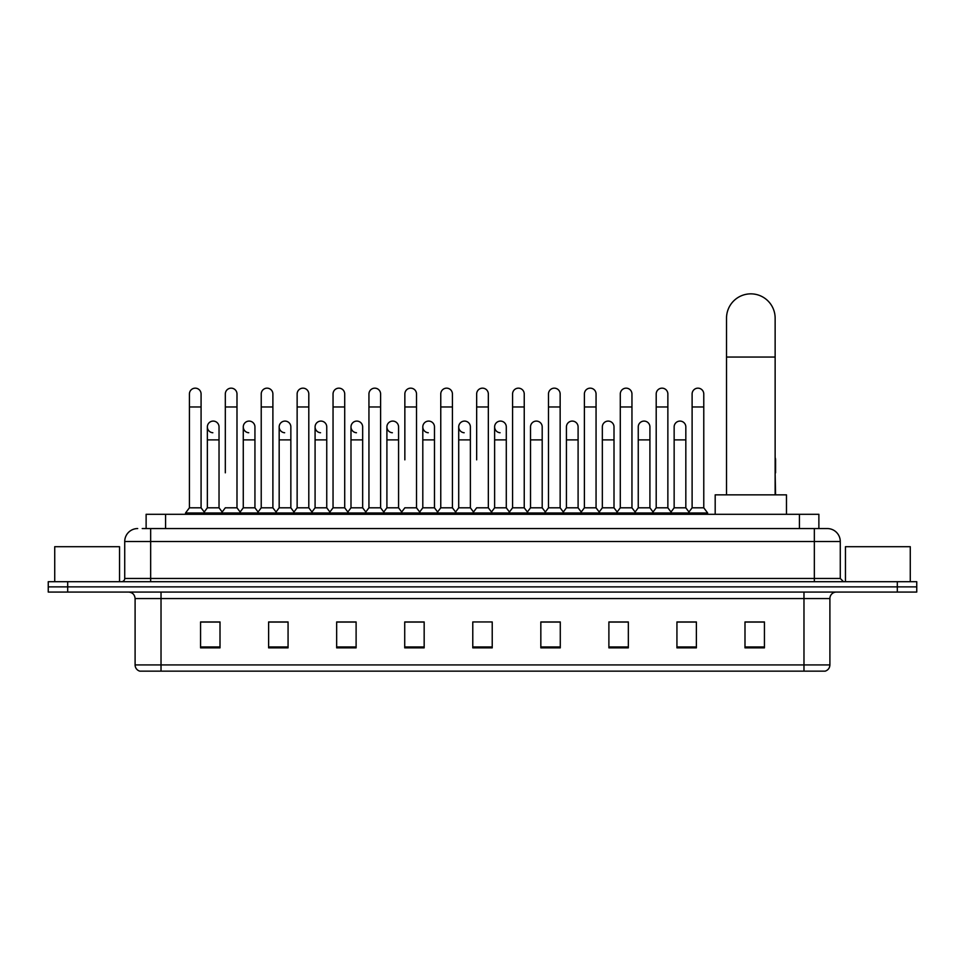 <?xml version="1.0" encoding="UTF-8"?>
<svg xmlns="http://www.w3.org/2000/svg" width="965" height="965" viewBox="0 0 965 965"><rect width="100%" height="100%" fill="white"/><g stroke="black" fill="none" stroke-linecap="round" stroke-linejoin="round"><path stroke-width="1.45" d="M146.125 528.555L146.125 514.297L818.875 514.297L818.875 528.555M142.53 528.555L822.771 528.555M142.229 528.555L150.661 528.555L150.661 541.51L124.726 541.51L124.726 578.457A3.245 3.245 0 0 1 121.493 581.702M137.693 528.555A12.967 12.967 0 0 0 124.726 541.51M827.307 528.555A12.967 12.967 0 0 1 840.274 541.51L814.339 541.51L814.339 528.555L827.114 528.555M840.274 541.51L840.274 578.457L843.506 581.702M67.695 581.702L48.25 581.702L48.25 586.877L67.695 586.877L48.25 586.877L48.25 592.064L67.695 592.064L67.695 586.877L897.305 586.877L67.695 586.877L67.695 581.702L897.305 581.702L897.305 586.877L916.75 586.877L897.305 586.877L897.305 592.064L67.695 592.064M916.75 581.702L916.75 586.877L916.75 581.702L897.305 581.702M829.9 664.921C829.719 668.021 828.163 670.096 825.232 671.145L803.978 671.145L803.978 664.921L829.9 664.921L829.9 598.553A6.478 6.478 0 0 1 836.378 592.064M803.978 671.145L139.768 671.145A6.478 6.478 0 0 1 135.1 664.921L135.1 598.553C134.714 594.609 132.555 592.45 128.622 592.064M764.437 647.865L764.437 621.942L744.992 621.942L744.992 647.865L764.437 647.865M696.38 647.865L696.38 621.942L676.935 621.942L676.935 647.865L696.38 647.865M628.336 647.865L628.336 621.942L608.891 621.942L608.891 647.865L628.336 647.865M560.279 647.865L560.279 621.942L540.834 621.942L540.834 647.865L560.279 647.865M220.008 647.865L220.008 621.942L200.563 621.942L200.563 647.865L220.008 647.865M288.065 647.865L288.065 621.942L268.62 621.942L268.62 647.865L288.065 647.865M356.109 647.865L356.109 621.942L336.664 621.942L336.664 647.865L356.109 647.865M424.166 647.865L424.166 621.942L404.721 621.942L404.721 647.865L424.166 647.865M492.222 647.865L492.222 621.942L472.778 621.942L472.778 647.865L492.222 647.865M916.75 592.064L916.75 586.877L916.75 592.064L897.305 592.064M619.651 622.075L614.657 622.075M691.459 622.075L686.465 622.075M422.163 622.075L417.169 621.942M350.343 622.075L345.349 622.075M278.535 622.075L273.541 622.075M200.563 622.075L219.682 622.075M206.715 622.075L201.733 622.075M547.831 621.942L542.837 622.075M476.022 621.942L488.978 621.942M424.166 622.075L404.721 622.075M356.109 622.075L336.664 622.075M288.065 622.075L268.62 622.075M560.279 622.075L540.834 622.075M628.336 622.075L608.891 622.075M696.38 622.075L676.935 622.075M764.437 622.075L744.992 622.075M119.539 581.702L119.539 546.697L54.728 546.697L54.728 581.702M726.524 494.852L726.524 318.161A24.306 24.306 0 0 1 750.83 293.855A24.306 24.306 0 0 1 775.136 318.161A24.306 24.306 0 0 0 750.83 293.855M775.136 494.852L775.136 318.161M786.475 514.297L786.475 494.852L715.186 494.852L715.186 514.297M189.417 406.965L201.082 406.965L201.082 507.807L189.417 507.807L189.417 393.997A5.838 5.838 0 0 1 195.618 388.171A5.838 5.838 0 0 1 201.082 393.997A5.838 5.838 0 0 0 195.618 388.171M189.417 507.807L185.521 512.994L185.521 514.297M201.082 507.807L204.966 512.994L185.521 512.994M225.315 472.814L225.315 406.965L236.992 406.965L236.992 507.807L225.315 507.807L221.431 512.994L204.966 512.994L204.966 514.297M225.315 406.965L225.315 393.997A5.838 5.838 0 0 1 231.516 388.171A5.838 5.838 0 0 1 236.992 393.997A5.838 5.838 0 0 0 231.516 388.171M243.277 507.807L243.277 439.883L254.941 439.883L254.941 507.807L243.277 507.807L240.128 512.005L236.992 507.807L240.876 512.994L221.431 512.994L221.431 514.297M261.226 507.807L261.226 406.965L272.89 406.965L272.89 507.807L261.226 507.807L257.341 512.994L240.876 512.994L240.876 514.297M261.226 406.965L261.226 393.997A5.838 5.838 0 0 1 267.426 388.171A5.838 5.838 0 0 1 272.89 393.997A5.838 5.838 0 0 0 267.426 388.171M272.89 472.814L272.89 507.807L276.786 512.994L257.341 512.994L257.341 514.297M297.136 507.807L297.136 406.965L308.8 406.965L308.8 507.807L297.136 507.807L293.239 512.994L276.786 512.994L276.786 514.297M297.136 406.965L297.136 393.997A5.838 5.838 0 0 1 303.336 388.171A5.838 5.838 0 0 1 308.8 393.997A5.838 5.838 0 0 0 303.336 388.171M308.8 507.807L312.684 512.994L293.239 512.994L293.239 514.297M333.046 507.807L333.046 406.965L344.71 406.965L344.71 507.807L333.046 507.807L329.149 512.994L312.684 512.994L312.684 514.297M333.046 406.965L333.046 393.997A5.838 5.838 0 0 1 339.234 388.171A5.838 5.838 0 0 1 344.71 393.997A5.838 5.838 0 0 0 339.234 388.171M344.71 459.847L344.71 507.807L348.594 512.994L329.149 512.994L329.149 514.297M368.944 507.807L368.944 406.965L380.608 406.965L380.608 507.807L368.944 507.807L365.06 512.994L348.594 512.994L348.594 514.297M368.944 406.965L368.944 393.997A5.838 5.838 0 0 1 375.144 388.171A5.838 5.838 0 0 1 380.608 393.997A5.838 5.838 0 0 0 375.144 388.171M380.608 507.807L384.504 512.994L365.06 512.994L365.06 514.297M404.854 459.847L404.854 406.965L416.518 406.965L416.518 507.807L404.854 507.807L400.97 512.994L384.504 512.994L384.504 514.297M404.854 406.965L404.854 393.997A5.838 5.838 0 0 1 411.054 388.171A5.838 5.838 0 0 1 416.518 393.997A5.838 5.838 0 0 0 411.054 388.171M416.518 459.847L416.518 507.807L420.414 512.994L400.97 512.994L400.97 514.297M440.764 507.807L440.764 406.965L452.428 406.965L452.428 507.807L440.764 507.807L436.868 512.994L420.414 512.994L420.414 514.297M440.764 406.965L440.764 393.997A5.838 5.838 0 0 1 446.964 388.171A5.838 5.838 0 0 1 452.428 393.997A5.838 5.838 0 0 0 446.964 388.171M452.428 507.807L456.312 512.994L436.868 512.994L436.868 514.297M476.662 459.847L476.662 406.965L488.338 406.965L488.338 507.807L476.662 507.807L472.778 512.994L456.312 512.994L456.312 514.297M476.662 406.965L476.662 393.997A5.838 5.838 0 0 1 482.862 388.171A5.838 5.838 0 0 1 488.338 393.997A5.838 5.838 0 0 0 482.862 388.171M488.338 507.807L492.222 512.994L472.778 512.994L472.778 514.297M506.287 507.807L506.287 439.883L494.623 439.883L494.623 507.807L506.287 507.807L509.436 512.005L512.572 507.807L512.572 406.965L524.236 406.965L524.236 507.807L512.572 507.807L508.688 512.994L492.222 512.994L492.222 514.297M512.572 406.965L512.572 393.997A5.838 5.838 0 0 1 518.772 388.171A5.838 5.838 0 0 1 524.236 393.997A5.838 5.838 0 0 0 518.772 388.171M530.521 507.807L530.521 439.883L542.197 439.883L542.197 507.807L530.521 507.807L527.385 512.005L524.236 507.807L528.132 512.994L508.688 512.994L508.688 514.297M542.197 507.807L545.334 512.005L548.482 507.807L548.482 406.965L560.146 406.965L560.146 507.807L548.482 507.807L544.586 512.994L528.132 512.994L528.132 514.297M548.482 406.965L548.482 393.997A5.838 5.838 0 0 1 554.682 388.171A5.838 5.838 0 0 1 560.146 393.997A5.838 5.838 0 0 0 554.682 388.171M566.431 507.807L566.431 439.883L578.095 439.883L578.095 507.807L566.431 507.807L563.295 512.005L560.146 507.807L564.03 512.994L544.586 512.994L544.586 514.297M578.095 507.807L581.244 512.005L584.392 507.807L584.392 406.965L596.056 406.965L596.056 507.807L584.392 507.807L580.496 512.994L564.03 512.994L564.03 514.297M584.392 406.965L584.392 393.997A5.838 5.838 0 0 1 590.592 388.171A5.838 5.838 0 0 1 596.056 393.997A5.838 5.838 0 0 0 590.592 388.171M602.341 507.807L602.341 439.883L614.005 439.883L614.005 507.807L602.341 507.807L599.193 512.005L596.056 507.807L599.941 512.994L580.496 512.994L580.496 514.297M614.005 507.807L617.154 512.005L620.29 507.807L620.29 406.965L631.954 406.965L631.954 507.807L620.29 507.807L616.406 512.994L599.941 512.994L599.941 514.297M620.29 406.965L620.29 393.997A5.838 5.838 0 0 1 626.49 388.171A5.838 5.838 0 0 1 631.954 393.997A5.838 5.838 0 0 0 626.49 388.171M638.251 507.807L638.251 439.883L649.915 439.883L649.915 507.807L638.251 507.807L635.103 512.005L631.954 507.807L635.851 512.994L616.406 512.994L616.406 514.297M649.915 507.807L653.052 512.005L656.2 507.807L656.2 406.965L667.864 406.965L667.864 507.807L656.2 507.807L652.316 512.994L635.851 512.994L635.851 514.297M656.2 406.965L656.2 393.997A5.838 5.838 0 0 1 662.4 388.171A5.838 5.838 0 0 1 667.864 393.997A5.838 5.838 0 0 0 662.4 388.171M674.149 507.807L674.149 439.883L685.825 439.883L685.825 507.807L674.149 507.807L671.013 512.005L667.864 507.807L671.761 512.994L652.316 512.994L652.316 514.297M692.11 507.807L692.11 406.965L703.775 406.965L703.775 507.807L692.11 507.807L688.214 512.994L671.761 512.994L671.761 514.297M692.11 406.965L692.11 393.997A5.838 5.838 0 0 1 698.31 388.171A5.838 5.838 0 0 1 703.775 393.997A5.838 5.838 0 0 0 698.31 388.171M703.775 507.807L707.659 512.994L688.214 512.994L688.214 514.297M707.659 512.994L707.659 514.297M212.831 432.742A5.838 5.838 0 0 1 207.366 426.928A5.838 5.838 0 0 1 213.567 421.102A5.838 5.838 0 0 1 219.031 426.928L219.031 439.883L207.366 439.883L207.366 426.928M219.031 439.883L219.031 507.807L207.366 507.807L207.366 439.883M207.366 507.807L204.218 512.005M219.031 507.807L222.179 512.005M248.741 432.742A5.838 5.838 0 0 1 243.277 426.928A5.838 5.838 0 0 1 249.477 421.102A5.838 5.838 0 0 1 254.941 426.928L254.941 439.883M254.941 507.807L258.089 512.005M284.651 432.742A5.838 5.838 0 0 1 279.175 426.928A5.838 5.838 0 0 1 285.375 421.102A5.838 5.838 0 0 1 290.851 426.928L290.851 439.883L279.175 439.883L279.175 426.928M290.851 439.883L290.851 507.807L279.175 507.807L279.175 439.883M279.175 507.807L276.038 512.005M290.851 507.807L293.987 512.005M320.549 432.742A5.838 5.838 0 0 1 315.085 426.928A5.838 5.838 0 0 1 321.285 421.102A5.838 5.838 0 0 1 326.749 426.928L326.749 439.883L315.085 439.883L315.085 426.928M326.749 439.883L326.749 507.807L315.085 507.807L315.085 439.883M315.085 507.807L311.948 512.005M326.749 507.807L329.897 512.005M356.459 432.742A5.838 5.838 0 0 1 350.995 426.928A5.838 5.838 0 0 1 357.195 421.102A5.838 5.838 0 0 1 362.659 426.928L362.659 439.883L350.995 439.883L350.995 426.928M362.659 439.883L362.659 507.807L350.995 507.807L350.995 439.883M350.995 507.807L347.846 512.005M362.659 507.807L365.807 512.005M392.369 432.742A5.838 5.838 0 0 1 386.905 426.928A5.838 5.838 0 0 1 393.105 421.102A5.838 5.838 0 0 1 398.569 426.928L398.569 439.883L386.905 439.883L386.905 426.928M398.569 439.883L398.569 507.807L386.905 507.807L386.905 439.883M386.905 507.807L383.756 512.005M398.569 507.807L401.705 512.005M428.279 432.742A5.838 5.838 0 0 1 422.803 426.928A5.838 5.838 0 0 1 429.003 421.102A5.838 5.838 0 0 1 434.479 426.928L434.479 439.883L422.803 439.883L422.803 426.928M434.479 439.883L434.479 507.807L422.803 507.807L422.803 439.883M422.803 507.807L419.666 512.005M434.479 507.807L437.615 512.005M464.177 432.742A5.838 5.838 0 0 1 458.713 426.928A5.838 5.838 0 0 1 464.913 421.102A5.838 5.838 0 0 1 470.377 426.928L470.377 439.883L458.713 439.883L458.713 426.928M470.377 439.883L470.377 507.807L458.713 507.807L458.713 439.883M458.713 507.807L455.564 512.005M470.377 507.807L473.526 512.005M500.087 432.742A5.838 5.838 0 0 1 494.623 426.928A5.838 5.838 0 0 1 500.823 421.102A5.838 5.838 0 0 1 506.287 426.928L506.287 439.883M494.623 507.807L491.475 512.005M530.521 439.883L530.521 426.928A5.838 5.838 0 0 1 536.721 421.102A5.838 5.838 0 0 1 542.197 426.928L542.197 439.883M566.431 439.883L566.431 426.928A5.838 5.838 0 0 1 572.631 421.102A5.838 5.838 0 0 1 578.095 426.928L578.095 439.883M602.341 439.883L602.341 426.928A5.838 5.838 0 0 1 608.541 421.102A5.838 5.838 0 0 1 614.005 426.928L614.005 439.883M638.251 439.883L638.251 426.928A5.838 5.838 0 0 1 644.451 421.102A5.838 5.838 0 0 1 649.915 426.928L649.915 439.883M674.149 439.883L674.149 426.928A5.838 5.838 0 0 1 680.349 421.102A5.838 5.838 0 0 1 685.825 426.928L685.825 439.883M685.825 507.807L688.962 512.005M775.583 494.852L775.136 472.814M775.136 457.591A5.838 5.838 0 0 1 775.583 459.847L775.583 472.814M910.272 581.702L910.272 546.697L845.461 546.697L845.461 581.702M165.57 528.555L165.57 514.297M799.43 528.555L799.43 514.297M150.661 581.702L150.661 578.457L840.274 578.457M124.726 578.457L150.661 578.457L150.661 541.51L814.339 541.51L814.339 581.702M803.978 592.064L803.978 598.553L135.1 598.553M829.9 598.553L803.978 598.553L803.978 664.921L161.022 664.921L161.022 671.145M135.1 664.921L161.022 664.921L161.022 592.064M492.222 646.972L472.778 646.972M424.166 646.972L404.721 646.972M356.109 646.972L336.664 646.972M288.065 646.972L268.62 646.972M220.008 646.972L200.563 646.972M560.279 646.972L540.834 646.972M628.336 646.972L608.891 646.972M696.38 646.972L676.935 646.972M764.437 646.972L744.992 646.972M726.524 357.05L775.136 357.05M201.082 406.965L201.082 393.997M236.992 406.965L236.992 393.997M272.89 406.965L272.89 393.997M308.8 406.965L308.8 393.997M344.71 406.965L344.71 393.997M380.608 406.965L380.608 393.997M416.518 406.965L416.518 393.997M452.428 406.965L452.428 393.997M488.338 406.965L488.338 393.997M524.236 406.965L524.236 393.997M560.146 406.965L560.146 393.997M596.056 406.965L596.056 393.997M631.954 406.965L631.954 393.997M667.864 406.965L667.864 393.997M703.775 406.965L703.775 393.997M243.277 439.883L243.277 426.928M494.623 439.883L494.623 426.928M333.046 472.814L333.046 459.847M368.944 472.814L368.944 459.847M380.608 472.814L380.608 459.847"/></g></svg>
